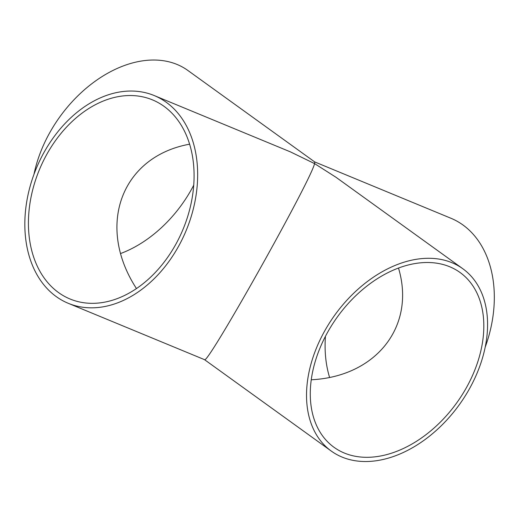 <?xml version="1.0" encoding="UTF-8"?>
<svg xmlns="http://www.w3.org/2000/svg" width="520" height="520" viewBox="0 0 520 520"><rect width="100%" height="100%" fill="white"/><g stroke="black" fill="none" stroke-linecap="round" stroke-linejoin="round"><path stroke-width="0.78" d="M462.8 268.723A112.417 76.713 -54.2 0 1 467.714 391.826A112.417 76.713 -54.2 0 1 350.714 459.856A112.417 76.713 -54.2 0 1 331.298 451.087A112.417 76.713 -54.2 0 1 325.13 330.168A112.417 76.713 -54.2 0 1 462.8 268.723L335.972 177.261L314.561 163.599L314.691 161.922L187.863 70.46A112.417 76.713 -54.2 0 0 50.193 131.905A112.417 76.713 -54.2 0 0 33.969 174.369M314.678 161.909L450.873 218.231A112.417 81.12 112.5 0 1 485.186 347.185M44.596 151.372A112.417 81.12 112.5 0 1 154.206 95.55A112.417 81.12 112.5 0 1 186.212 230.431A112.417 81.12 112.5 0 1 68.289 303.316A112.417 81.12 112.5 0 1 65.806 302.224A112.417 81.12 112.5 0 1 44.596 151.372M154.206 95.55L290.42 151.879L314.561 163.599C311.207 180.167 206.44 366.782 204.497 359.645L68.289 303.316M325.455 336.303A107.751 77.753 -67.5 0 0 329.57 377.357M398.496 268.047C415.896 326.021 376.454 376.532 311.259 379.782M189.592 144.19C121.231 156.585 95.7 225.986 136.474 288.567M58.552 292.578A107.751 77.753 112.5 0 1 43.134 161.408A107.751 77.753 112.5 0 1 152.425 99.859A107.751 77.753 112.5 0 1 175.136 245.505A107.751 77.753 112.5 0 1 70.07 299.007A107.751 77.753 112.5 0 1 58.552 292.578M120.666 253.507A107.751 73.528 125.8 0 0 193.7 185.244M449.748 266.767A107.751 73.528 -54.2 0 1 460.076 272.506A107.751 73.528 -54.2 0 1 456.69 402.916A107.751 73.528 -54.2 0 1 334.029 447.304A107.751 73.528 -54.2 0 1 332.553 324.038A107.751 73.528 -54.2 0 1 449.748 266.767M331.298 451.087L204.483 359.638"/></g></svg>
